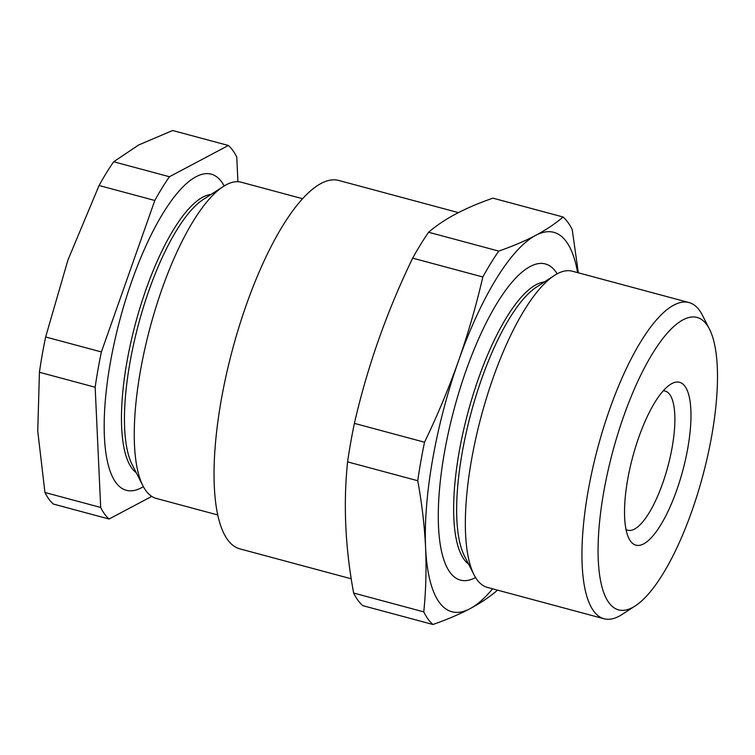 <?xml version="1.0" encoding="UTF-8"?>
<svg xmlns="http://www.w3.org/2000/svg" width="755" height="755" viewBox="0 0 755 755"><rect width="100%" height="100%" fill="white"/><g stroke="black" fill="none" stroke-linecap="round" stroke-linejoin="round"><path stroke-width="1.13" d="M578.339 272.819L572.224 229.614A216.1 66.516 105 0 0 563.079 216.996C555.538 223.518 546.431 229.624 535.757 235.343C524.989 241.005 512.654 246.253 498.753 251.094A216.1 66.516 105 0 0 482.822 276.991C476.263 305.379 468.157 333.351 458.511 360.909C448.725 388.429 437.4 415.533 424.527 442.222A216.1 66.516 105 0 0 417.741 480.737C421.894 503.443 424.518 525.725 425.593 547.611C426.528 569.449 425.914 590.872 423.772 611.88A216.1 66.516 105 0 0 432.917 624.489C446.809 619.657 459.144 614.4 469.912 608.747A196.451 60.466 105 0 0 492.628 588.824M498.753 251.094L428.613 232.238C443.751 219.101 465.193 207.738 492.94 198.15L563.079 216.996M577.603 272.621A196.451 60.466 -75 0 0 535.757 235.343A196.451 60.466 -75 0 0 458.511 360.909A196.451 60.466 -75 0 0 425.593 547.611A196.451 60.466 -75 0 0 469.912 608.747C480.586 603.028 489.693 596.912 497.243 590.401A216.1 66.516 105 0 0 497.441 590.117M428.613 232.238A216.1 66.516 105 0 0 412.674 258.135C386.853 311.494 367.421 366.581 354.388 423.376A216.1 66.516 105 0 0 347.593 461.881C343.214 503.878 345.224 547.592 353.633 593.024A216.1 66.516 105 0 0 362.768 605.642L432.917 624.489M353.633 593.024L423.772 611.88M347.593 461.881L417.741 480.737M354.388 423.376L424.527 442.222M412.674 258.135L482.822 276.991M625.989 529.444A72.036 22.169 105 0 0 627.801 530.218A72.036 22.169 105 0 0 667.901 466.411A72.036 22.169 105 0 0 665.183 391.09A72.036 22.169 105 0 0 663.239 390.854M671.903 383.559A84.315 25.953 -75 0 1 682.275 472.46A84.315 25.953 -75 0 1 628.962 538.551A84.315 25.953 -75 0 1 632.709 456.945A84.315 25.953 -75 0 1 670.374 384.465A84.315 25.953 -75 0 1 671.903 383.559M683.152 319.771A151.434 46.612 105 0 0 603.056 495.959A151.434 46.612 105 0 0 635.144 605.972A151.434 46.612 105 0 0 702.792 475.782A151.434 46.612 105 0 0 709.521 329.218A151.434 46.612 105 0 0 683.152 319.771M635.144 605.972L622.035 614.485A163.712 50.387 -75 0 1 604 618.751A163.712 50.387 -75 0 1 592.392 469.695A163.712 50.387 -75 0 1 673.922 305.067A163.712 50.387 -75 0 1 688.985 302.547A163.712 50.387 -75 0 1 702.443 315.288L709.521 329.218M604 618.751L487.428 587.418A163.712 50.387 -75 0 1 473.97 574.687A163.712 50.387 -75 0 1 481.246 416.241A163.712 50.387 -75 0 1 554.378 275.49A163.712 50.387 -75 0 1 557.35 273.735A163.712 50.387 -75 0 1 572.403 271.224L688.985 302.547M473.97 574.687L464.382 555.84A147.102 45.281 -75 0 1 470.931 413.466A147.102 45.281 -75 0 1 536.635 286.994L554.378 275.49M468.581 564.108A147.102 45.281 -75 0 1 464.986 424.131A147.102 45.281 -75 0 1 536.295 284.607A147.102 45.281 -75 0 1 544.412 281.955M475.565 577.547A163.712 50.387 -75 0 1 444.308 453.255A163.712 50.387 -75 0 1 530.274 266.458A163.712 50.387 -75 0 1 557.19 273.82M351.235 578.792L239.731 548.828A190.722 58.701 -75 0 1 226.207 375.178A190.722 58.701 -75 0 1 321.196 183.389A190.722 58.701 -75 0 1 338.731 180.454L458.398 212.617M151.755 496.394L109.069 519.025L53.331 504.038A198.093 60.976 -75 0 1 44.951 492.487L37.75 431.18L39.42 372.262A198.093 60.976 -75 0 1 45.64 336.966L67.931 260.041L99.075 185.504A198.093 60.976 -75 0 1 113.684 161.759L138.731 144.941L172.65 130.511L228.387 145.488A198.093 60.976 -75 0 1 236.768 157.049L237.9 181.719M99.075 185.504L154.813 200.481A198.093 60.976 -75 0 1 169.422 176.736L228.387 145.488M113.684 161.759L169.422 176.736M39.42 372.262L95.158 387.249A198.093 60.976 -75 0 1 101.378 351.943L154.813 200.481M45.64 336.966L101.378 351.943M109.069 519.025A198.093 60.976 -75 0 1 100.689 507.464L95.158 387.249M44.951 492.487L100.689 507.464M217.657 514.929L156.323 498.442A163.712 50.387 -75 0 1 142.865 485.71A163.712 50.387 -75 0 1 150.151 327.264A163.712 50.387 -75 0 1 223.272 186.513A163.712 50.387 -75 0 1 226.245 184.758A163.712 50.387 -75 0 1 241.298 182.238L302.632 198.725M142.865 485.71L132.087 464.504A145.026 44.639 -75 0 1 138.533 324.14A145.026 44.639 -75 0 1 203.312 199.452L223.272 186.513M136.24 472.677A145.026 44.639 -75 0 1 132.616 334.748A145.026 44.639 -75 0 1 202.944 197.093A145.026 44.639 -75 0 1 211.013 194.46M143.365 486.654A163.712 50.387 -75 0 1 109.768 365.977A163.712 50.387 -75 0 1 196.158 176.67A163.712 50.387 -75 0 1 224.178 185.938"/></g></svg>
